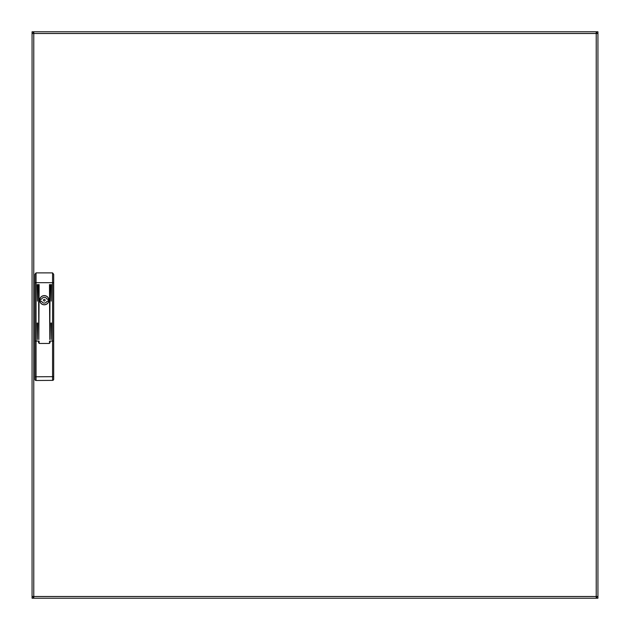 <?xml version="1.0" encoding="UTF-8"?>
<svg xmlns="http://www.w3.org/2000/svg" width="630" height="630" viewBox="0 0 630 630"><rect width="100%" height="100%" fill="white"/><g stroke="black" fill="none" stroke-linecap="round" stroke-linejoin="round"><path stroke-width="0.94" d="M33.776 597.075L33.209 597.075L33.209 598.216L32.067 598.216L32.067 596.508L596.224 596.508L596.224 598.216L597.933 598.216L597.933 596.508L596.224 596.508L596.224 33.492L597.933 33.492L597.933 31.784L596.791 31.784L596.791 33.492M596.224 597.075L596.791 597.075L596.791 598.216L596.791 596.508M33.209 596.508L33.209 598.216L596.224 598.216M596.224 32.925L596.791 32.925L596.791 31.784L32.067 31.784L32.067 33.492L33.776 33.492L33.776 31.784M33.776 32.925L33.209 32.925L33.209 31.784L33.209 33.492M596.224 31.784L596.224 33.492L33.776 33.492L33.776 598.216M32.067 33.492L32.067 596.508M597.933 596.508L597.933 33.492M39.698 300.195A4.615 4.615 0 0 0 44.305 304.81A4.615 4.615 0 0 0 48.919 300.195A4.615 4.615 0 0 0 44.305 295.588A4.615 4.615 0 0 0 39.698 300.195M50.061 341.184L49.486 341.184L49.486 342.893A0.567 0.567 0 0 1 48.919 343.46A1.142 1.142 0 0 0 50.061 342.326L50.061 341.074L52.566 341.074L52.566 272.877L53.7 274.302L53.7 379.244A1.142 1.142 0 0 1 52.574 380.378L36.06 380.488L36.052 376.787L52.566 376.677L52.566 341.074L53.7 341.074M34.918 379.347A1.142 1.142 0 0 0 36.06 380.488A1.142 1.142 0 0 1 34.918 379.347L34.918 274.302L36.052 272.877L36.052 341.074L38.556 341.074L38.556 342.326A1.142 1.142 0 0 0 39.698 343.46A0.567 0.567 0 0 1 39.131 342.893L39.131 341.184L38.556 341.184M51.479 323.032L50.912 323.032L51.195 339.546L51.479 323.032M50.061 284.61L49.486 284.61L49.77 339.546L50.061 284.61M51.479 284.61L50.912 284.61L51.195 301.116L51.479 284.61M37.706 323.032L37.138 323.032L37.422 339.546L37.706 323.032M37.706 284.61L37.138 284.61L37.422 301.116L37.706 284.61M39.131 284.61L38.556 284.61L38.84 339.546L39.131 284.61M52.566 272.877L36.052 272.877M34.918 341.074L36.052 341.074L36.052 376.787L34.918 376.787M39.698 343.46L48.919 343.46M53.7 379.244A1.142 1.142 0 0 1 52.574 380.378L52.566 376.677L53.7 376.677M43.454 300.195A0.851 0.851 0 0 0 44.305 301.053A0.851 0.851 0 0 0 45.163 300.195A0.851 0.851 0 0 0 44.305 299.344A0.851 0.851 0 0 0 43.454 300.195M40.178 300.195A4.127 4.127 0 0 0 40.281 301.108L41.643 301.29A2.874 2.874 0 0 0 46.966 301.29L48.337 301.108A4.127 4.127 0 0 0 48.337 299.289L46.966 299.108A2.874 2.874 0 0 0 41.643 299.108L40.281 299.289A4.127 4.127 0 0 0 40.178 300.195M39.785 300.195A4.528 4.528 0 0 0 44.305 304.723A4.528 4.528 0 0 0 48.833 300.195A4.528 4.528 0 0 0 44.305 295.675A4.528 4.528 0 0 0 39.785 300.195M542.572 31.784L537.162 31.784L542.572 31.784M92.838 31.784L87.428 31.784L92.838 31.784M88.657 598.216L92.838 598.216L88.657 598.216M538.39 598.216L542.572 598.216L538.39 598.216M53.7 282.681L34.918 282.681"/></g></svg>
